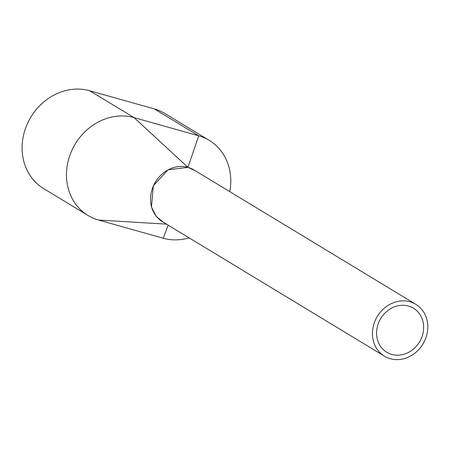 <?xml version="1.0" encoding="UTF-8"?>
<svg xmlns="http://www.w3.org/2000/svg" width="449" height="449" viewBox="0 0 449 449"><rect width="100%" height="100%" fill="white"/><g stroke="black" fill="none" stroke-linecap="round" stroke-linejoin="round"><path stroke-width="0.67" d="M415.819 304.321L193.917 169.918A30.302 26.654 121.2 0 0 152.351 188.558A30.302 26.654 121.2 0 0 162.521 221.755L384.423 356.164A30.302 26.654 121.2 0 0 425.989 337.519A30.302 26.654 121.2 0 0 415.819 304.321A30.302 26.654 121.2 0 0 374.253 322.966A30.302 26.654 121.2 0 0 384.423 356.164M378.131 324.055A25.756 22.658 121.2 0 0 386.774 352.274A25.756 22.658 121.2 0 0 422.111 336.43A25.756 22.658 121.2 0 0 413.467 308.21A25.756 22.658 121.2 0 0 378.131 324.055M229.793 191.65A54.548 47.981 121.2 0 0 209.228 140.363L164.845 113.479A54.548 47.981 121.2 0 0 154.321 108.922L89.648 90.726A54.548 47.981 121.2 0 0 27.799 122.824A54.548 47.981 121.2 0 0 43.66 188.597L88.038 215.475A54.548 47.981 121.2 0 0 98.561 220.032L163.234 238.228A54.548 47.981 121.2 0 0 189.102 237.858M209.228 140.363A54.548 47.981 121.2 0 0 198.705 135.8L134.032 117.604A54.548 47.981 121.2 0 0 72.177 149.702A54.548 47.981 121.2 0 0 88.038 215.475M166.467 224.146L98.561 220.032M89.648 90.726L134.032 117.604L187.94 167.348L167.977 169.857L153.272 185.858L151.481 207.034L156.016 216.064L163.526 222.367M187.94 167.348L198.705 135.8L154.321 108.922M195.147 170.665L188.198 167.421M168.173 225.179L163.234 238.228"/></g></svg>
